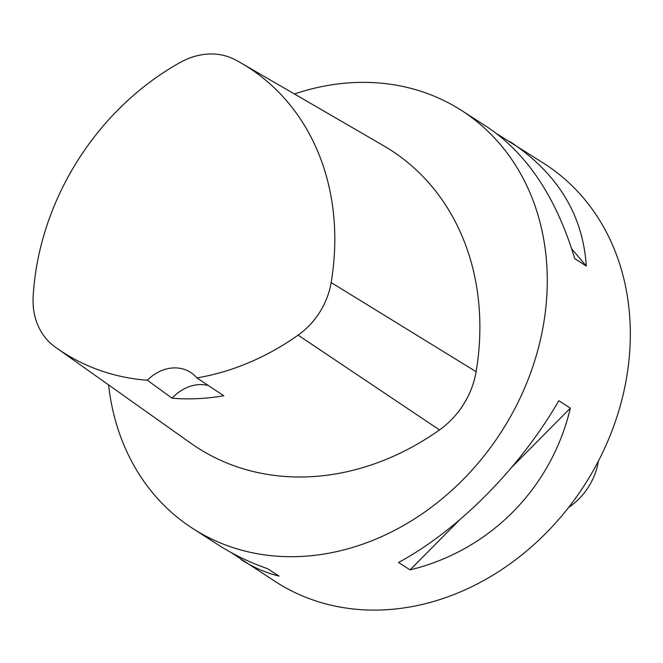<?xml version="1.0" encoding="UTF-8"?>
<svg xmlns="http://www.w3.org/2000/svg" width="663" height="663" viewBox="0 0 663 663"><rect width="100%" height="100%" fill="white"/><g stroke="black" fill="none" stroke-linecap="round" stroke-linejoin="round"><path stroke-width="0.99" d="M294.43 93.98A248.484 207.204 122.7 0 1 461.605 110.514A248.484 207.204 122.7 0 1 501.501 431.588A248.484 207.204 122.7 0 1 192.825 528.527A248.484 207.204 122.7 0 1 108.575 384.896M241.514 63.258L383.786 145.843A258.421 215.492 122.7 0 1 476.117 371.694A77.032 64.236 122.7 0 1 439.503 429.931A258.421 215.492 122.7 0 1 190.671 443.133L56.496 347.951A250.929 209.251 122.7 0 1 54.697 346.666A69.54 57.988 122.7 0 1 33.15 296.676A250.929 209.251 122.7 0 1 180.502 62.305A69.54 57.988 122.7 0 1 235.1 59.72A250.929 209.251 122.7 0 1 241.514 63.258A250.929 209.251 122.7 0 1 331.16 282.562A69.54 57.988 122.7 0 1 298.11 335.138A250.929 209.251 122.7 0 1 196.886 377.91L223.779 395.77A252.338 210.42 -57.3 0 1 172.107 398.214A39.755 33.15 122.7 0 1 208.339 385.51M497.2 134.001L544.663 163.918A248.484 207.204 122.7 0 1 584.559 484.993A248.484 207.204 122.7 0 1 275.883 581.932L231.064 552.511M509.781 141.492C557.475 173.159 582.976 214.679 586.283 266.054L574.746 258.628C556.216 197.475 527.06 153.601 487.264 127.014L461.605 110.514M192.825 528.527L218.483 545.019C233.268 554.508 249.603 562.39 267.496 568.672L279.032 576.089C265.904 572.873 253.225 567.337 241.001 559.497M410.057 569.89L398.521 562.473C458.191 530.35 519.891 468.086 558.81 400.725L570.346 408.143C551.417 488.366 489.717 550.621 410.057 569.89L459.451 520.041M586.283 266.054L571.738 248.874M511.952 467.067L570.346 408.143M56.496 347.951A250.929 209.251 122.7 0 0 147.352 380.255L172.107 398.214M147.352 380.255A39.755 33.15 122.7 0 1 190.621 372.399A39.755 33.15 122.7 0 1 196.886 377.91M568.564 507.493A59.637 49.733 -57.3 0 0 598.399 461.1M298.11 335.138L439.503 429.931M331.16 282.562L476.117 371.694"/></g></svg>
